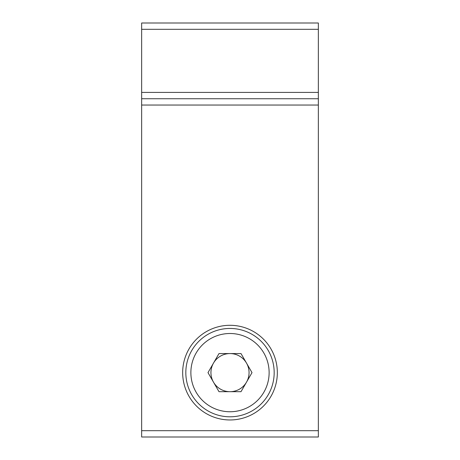 <?xml version="1.0" encoding="UTF-8"?>
<svg xmlns="http://www.w3.org/2000/svg" width="460" height="460" viewBox="0 0 460 460"><rect width="100%" height="100%" fill="white"/><g stroke="black" fill="none" stroke-linecap="round" stroke-linejoin="round"><path stroke-width="0.69" d="M230 325.295A47.334 47.334 0 0 0 182.666 372.629A47.334 47.334 0 0 0 230 419.963A47.334 47.334 0 0 0 277.334 372.629A47.334 47.334 0 0 0 230 325.295M141.645 437L318.354 437L141.645 437L141.645 430.686L318.354 430.686L318.354 437M318.354 29.313L141.645 29.313L141.645 23L318.354 23L318.354 98.733L141.645 98.733L141.645 92.42L318.354 92.42M141.645 29.313L141.645 92.42M318.354 98.733L318.354 430.686M318.354 105.041L141.645 105.041L141.645 430.686M141.645 105.041L141.645 98.733M213.492 363.101A19.061 19.061 0 0 0 230 391.69A19.061 19.061 0 0 0 246.508 363.101A19.061 19.061 0 0 0 213.492 363.101M268.26 350.537A44.177 44.177 0 0 1 252.086 410.883A44.177 44.177 0 0 1 191.739 394.714A44.177 44.177 0 0 1 207.914 334.368A44.177 44.177 0 0 1 268.26 350.537A44.177 44.177 0 0 0 207.914 334.368A44.177 44.177 0 0 0 191.739 394.714M241.005 391.69L218.994 391.69L207.995 372.629L218.994 353.567L241.005 353.567L252.005 372.629L241.005 391.69M196.115 392.19A39.129 39.129 0 0 0 249.561 406.513A39.129 39.129 0 0 0 263.885 353.061A39.129 39.129 0 0 0 210.439 338.744A39.129 39.129 0 0 0 196.115 392.19"/></g></svg>
